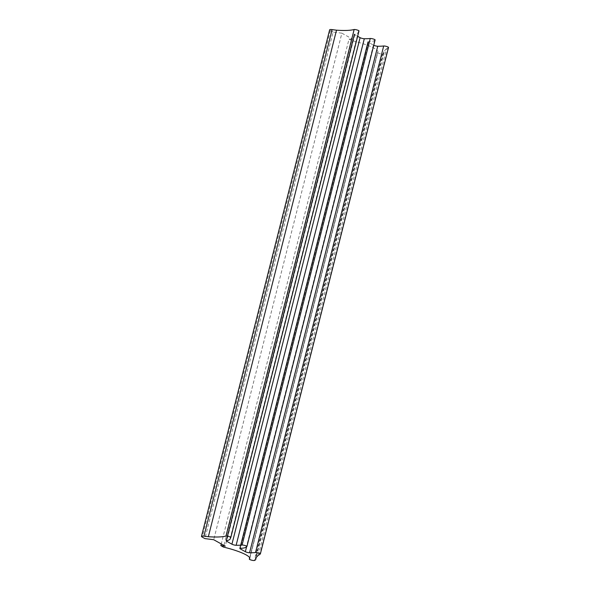 <?xml version="1.0" encoding="UTF-8"?>
<svg xmlns="http://www.w3.org/2000/svg" width="590" height="590" viewBox="0 0 590 590"><rect width="100%" height="100%" fill="white"/><g stroke="black" fill="none" stroke-linecap="round" stroke-linejoin="round"><path stroke-width="0.44" stroke-dasharray="2.95 2.21" d="M375.1 39.936A2.655 0.479 14.2 0 1 374.665 40.083A34.987 6.313 14.2 0 1 368.514 41.787A2.655 0.479 -165.8 0 0 368.042 41.934A2.655 0.479 -165.8 0 0 368.418 42.303L373.529 45.157A2.655 0.479 -165.8 0 0 373.75 45.275M388.522 47.436A2.655 0.479 14.2 0 1 388.087 47.584L259.91 554.121M388.087 47.584A34.987 6.313 14.2 0 1 386.524 48.66L258.346 555.205M386.524 48.66L383.655 51.691L255.485 558.229M383.655 51.691A30.311 5.472 14.2 0 1 383.928 52.82A30.311 5.472 14.2 0 1 382.519 53.956A2.655 0.479 14.2 0 1 379.606 53.579A2.655 0.479 14.2 0 1 377.489 52.554A2.655 0.479 14.2 0 1 377.615 52.458L249.718 557.889M377.615 52.458A25.621 4.624 -165.8 0 0 377.947 51.95A25.621 4.624 -165.8 0 0 351.714 40.562L223.536 547.107M351.714 40.562L349.029 39.065L221.272 543.943M349.029 39.065L353.432 39.626L225.255 546.17M353.432 39.626L341.883 33.18L213.713 539.717M341.883 33.18L333.084 32.059L204.907 538.596M333.084 32.059L330.4 30.562A5.31 0.959 14.2 0 1 329.648 29.817M358.993 30.938A2.655 0.479 14.2 0 1 358.55 31.086L230.38 537.63M358.55 31.086A48.351 8.725 14.2 0 1 358.565 31.949A48.351 8.725 14.2 0 1 354.642 34.205A2.655 0.479 -165.8 0 0 354.42 34.323A2.655 0.479 -165.8 0 0 354.797 34.699L357.643 36.285M374.665 40.083L246.487 546.628M368.418 42.303L240.373 548.324M368.514 41.787L240.344 548.324M373.529 45.157L246.642 546.613M382.519 53.956L254.342 560.5M330.4 30.562L202.222 537.099M354.642 34.205L226.464 540.742M354.797 34.699L226.767 540.683M383.928 52.82L256.244 557.432M377.489 52.554L249.659 557.742M249.769 558.494L377.947 51.95M358.565 31.949L230.616 537.601"/><path stroke-width="0.89" d="M240.344 548.324A2.655 0.479 -165.8 0 0 239.865 548.471A2.655 0.479 -165.8 0 0 240.241 548.848L245.359 551.702A2.655 0.479 -165.8 0 0 249.555 552.778A60.822 10.981 -165.8 0 0 255.514 552.535A2.655 0.479 14.2 0 1 258.472 553.022A2.655 0.479 14.2 0 1 260.352 553.973A2.655 0.479 14.2 0 1 259.91 554.121A34.987 6.313 14.2 0 1 258.346 555.205L255.485 558.229A30.311 5.472 14.2 0 1 255.75 559.357A30.311 5.472 14.2 0 1 254.342 560.5A2.655 0.479 14.2 0 1 251.429 560.124A2.655 0.479 14.2 0 1 249.319 559.099A2.655 0.479 14.2 0 1 249.437 558.996A25.621 4.624 -165.8 0 0 249.769 558.494A25.621 4.624 -165.8 0 0 223.536 547.107L220.852 545.61L225.255 546.17L213.713 539.717L204.907 538.596L202.222 537.099A5.31 0.959 14.2 0 1 201.478 536.354A5.31 0.959 14.2 0 1 203.941 536.163L208.344 536.723A68.152 12.302 -165.8 0 0 225.977 536.045A2.655 0.479 14.2 0 1 228.935 536.524A2.655 0.479 14.2 0 1 230.815 537.483A2.655 0.479 14.2 0 1 230.38 537.63A48.351 8.725 14.2 0 1 230.388 538.493A48.351 8.725 14.2 0 1 226.464 540.742A2.655 0.479 -165.8 0 0 226.25 540.868A2.655 0.479 -165.8 0 0 226.619 541.236L231.929 544.201A2.655 0.479 -165.8 0 0 236.133 545.285A60.822 10.981 -165.8 0 0 242.092 545.035A2.655 0.479 14.2 0 1 245.049 545.521A2.655 0.479 14.2 0 1 246.93 546.48A2.655 0.479 14.2 0 1 246.487 546.628A34.987 6.313 14.2 0 1 240.344 548.324M373.75 45.275A2.655 0.479 -165.8 0 0 377.733 46.241A60.822 10.981 -165.8 0 0 383.692 45.991A2.655 0.479 14.2 0 1 386.642 46.477A2.655 0.479 14.2 0 1 388.522 47.436L260.352 553.973M249.718 557.889L249.437 558.996M221.272 543.943L220.852 545.61M201.478 536.354L329.648 29.817A5.31 0.959 14.2 0 1 332.118 29.618L336.514 30.179L208.344 536.723M336.514 30.179A68.152 12.302 -165.8 0 0 354.155 29.5L225.977 536.045M354.155 29.5A2.655 0.479 14.2 0 1 357.112 29.987A2.655 0.479 14.2 0 1 358.993 30.938L230.815 537.483M357.643 36.285L360.106 37.664A2.655 0.479 -165.8 0 0 364.31 38.741A60.822 10.981 -165.8 0 0 370.262 38.498A2.655 0.479 14.2 0 1 373.219 38.977A2.655 0.479 14.2 0 1 375.1 39.936L246.93 546.48M240.373 548.324L240.241 548.848M246.642 546.613L245.359 551.702M377.733 46.241L249.555 552.778M383.692 45.991L255.514 552.535M332.118 29.618L203.941 536.163M226.767 540.683L226.619 541.236M360.106 37.664L231.929 544.201M364.31 38.741L236.133 545.285M370.262 38.498L242.092 545.035M239.865 548.471L368.042 41.934M256.244 557.432L255.75 559.357M249.659 557.742L249.319 559.099M230.616 537.601L230.388 538.493M226.25 540.868L354.42 34.323"/></g></svg>
